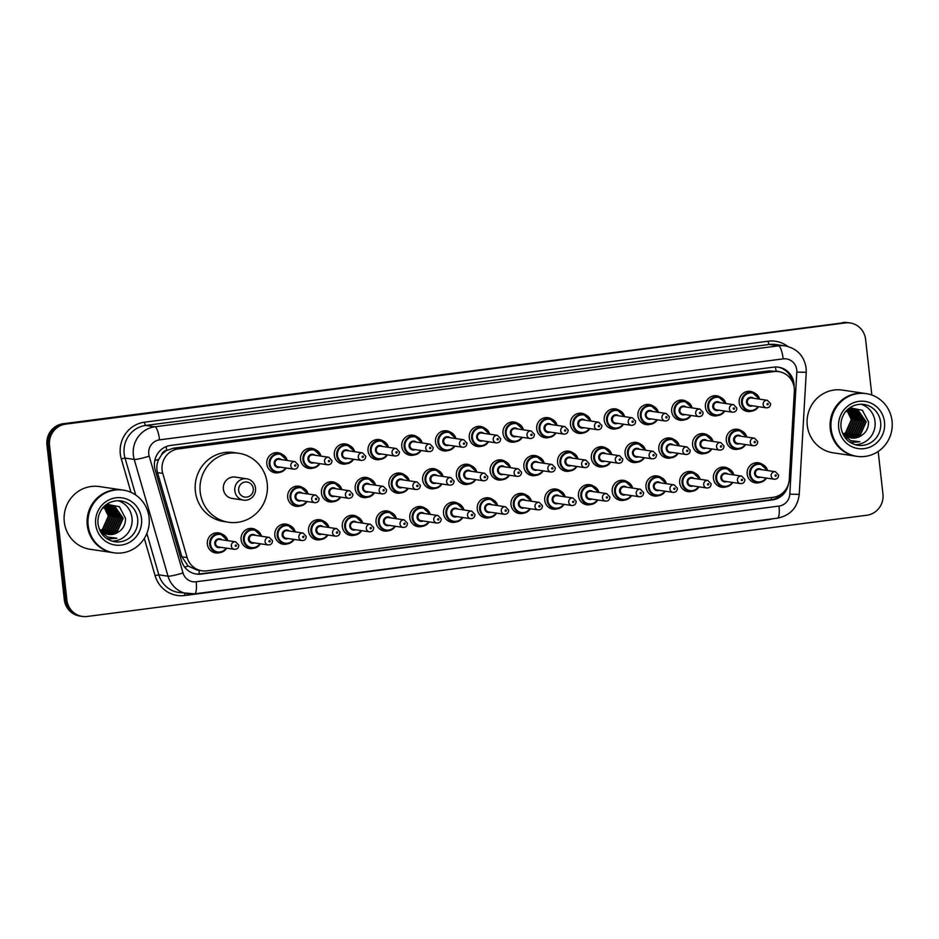 <?xml version="1.0" encoding="UTF-8"?>
<svg xmlns="http://www.w3.org/2000/svg" width="939" height="939" viewBox="0 0 939 939"><rect width="100%" height="100%" fill="white"/><g stroke="black" fill="none" stroke-linecap="round" stroke-linejoin="round"><path stroke-width="1.41" d="M725.929 486.907A10.141 9.801 -81.6 0 1 713.44 478.467A10.141 9.801 -81.6 0 1 728.617 468.714M692.196 491.285A10.141 9.801 -81.6 0 1 679.707 482.857A10.141 9.801 -81.6 0 1 694.883 473.092M658.45 495.675A10.141 9.801 -81.6 0 1 645.962 487.235A10.141 9.801 -81.6 0 1 661.138 477.47M624.717 500.053A10.141 9.801 -81.6 0 1 612.228 491.613A10.141 9.801 -81.6 0 1 627.405 481.86M590.971 504.431A10.141 9.801 -81.6 0 1 578.483 495.992A10.141 9.801 -81.6 0 1 593.659 486.238M557.238 508.809A10.141 9.801 -81.6 0 1 544.749 500.37A10.141 9.801 -81.6 0 1 559.926 490.616M523.493 513.187A10.141 9.801 -81.6 0 1 511.004 504.759A10.141 9.801 -81.6 0 1 526.18 494.994M489.759 517.577A10.141 9.801 -81.6 0 1 477.27 509.138A10.141 9.801 -81.6 0 1 492.447 499.372M456.014 521.955A10.141 9.801 -81.6 0 1 443.525 513.516A10.141 9.801 -81.6 0 1 458.713 503.762M422.28 526.333A10.141 9.801 -81.6 0 1 409.791 517.894A10.141 9.801 -81.6 0 1 424.968 508.14M388.535 530.711A10.141 9.801 -81.6 0 1 376.046 522.272A10.141 9.801 -81.6 0 1 391.234 512.518M354.801 535.089A10.141 9.801 -81.6 0 1 342.312 526.662A10.141 9.801 -81.6 0 1 357.489 516.896M321.056 539.479A10.141 9.801 -81.6 0 1 308.567 531.04A10.141 9.801 -81.6 0 1 323.755 521.274M287.322 543.857A10.141 9.801 -81.6 0 1 274.834 535.418A10.141 9.801 -81.6 0 1 290.01 525.664M253.589 548.235A10.141 9.801 -81.6 0 1 241.1 539.796A10.141 9.801 -81.6 0 1 256.277 530.042M219.843 552.613A10.141 9.801 -81.6 0 1 207.355 544.174A10.141 9.801 -81.6 0 1 222.531 534.42M759.674 482.529A10.141 9.801 -81.6 0 1 747.186 474.089A10.141 9.801 -81.6 0 1 762.362 464.336M705.06 453.396A10.141 9.801 -81.6 0 1 692.571 444.957A10.141 9.801 -81.6 0 1 707.748 435.203M671.315 457.774A10.141 9.801 -81.6 0 1 658.826 449.347A10.141 9.801 -81.6 0 1 674.002 439.581M637.581 462.164A10.141 9.801 -81.6 0 1 625.092 453.725A10.141 9.801 -81.6 0 1 640.269 443.959M603.836 466.542A10.141 9.801 -81.6 0 1 591.347 458.103A10.141 9.801 -81.6 0 1 606.524 448.349M570.102 470.92A10.141 9.801 -81.6 0 1 557.613 462.481A10.141 9.801 -81.6 0 1 572.79 452.727M536.357 475.298A10.141 9.801 -81.6 0 1 523.868 466.859A10.141 9.801 -81.6 0 1 539.056 457.105M502.623 479.676A10.141 9.801 -81.6 0 1 490.135 471.249A10.141 9.801 -81.6 0 1 505.311 461.483M468.878 484.066A10.141 9.801 -81.6 0 1 456.389 475.627A10.141 9.801 -81.6 0 1 471.578 465.861M435.144 488.444A10.141 9.801 -81.6 0 1 422.656 480.005A10.141 9.801 -81.6 0 1 437.832 470.251M401.399 492.822A10.141 9.801 -81.6 0 1 388.922 484.383A10.141 9.801 -81.6 0 1 404.099 474.629M367.665 497.201A10.141 9.801 -81.6 0 1 355.177 488.761A10.141 9.801 -81.6 0 1 370.353 479.007M333.932 501.59A10.141 9.801 -81.6 0 1 321.443 493.151A10.141 9.801 -81.6 0 1 336.62 483.385M300.187 505.968A10.141 9.801 -81.6 0 1 287.698 497.529A10.141 9.801 -81.6 0 1 302.874 487.764M738.793 449.018A10.141 9.801 -81.6 0 1 726.305 440.579A10.141 9.801 -81.6 0 1 741.481 430.825M549.221 437.41A10.141 9.801 -81.6 0 1 536.732 428.97A10.141 9.801 -81.6 0 1 551.921 419.217M515.488 441.788A10.141 9.801 -81.6 0 1 502.999 433.349A10.141 9.801 -81.6 0 1 518.175 423.595M684.179 419.886A10.141 9.801 -81.6 0 1 671.69 411.446A10.141 9.801 -81.6 0 1 686.879 401.692M481.754 446.178A10.141 9.801 -81.6 0 1 469.265 437.738A10.141 9.801 -81.6 0 1 484.442 427.973M717.924 415.508A10.141 9.801 -81.6 0 1 705.435 407.068A10.141 9.801 -81.6 0 1 720.612 397.314M582.966 433.032A10.141 9.801 -81.6 0 1 570.478 424.592A10.141 9.801 -81.6 0 1 585.654 414.838M650.445 424.264A10.141 9.801 -81.6 0 1 637.957 415.836A10.141 9.801 -81.6 0 1 653.133 406.071M616.7 428.654A10.141 9.801 -81.6 0 1 604.211 420.214A10.141 9.801 -81.6 0 1 619.4 410.449M448.009 450.556A10.141 9.801 -81.6 0 1 435.52 442.116A10.141 9.801 -81.6 0 1 450.697 432.351M414.275 454.934A10.141 9.801 -81.6 0 1 401.786 446.495A10.141 9.801 -81.6 0 1 416.963 436.741M380.53 459.312A10.141 9.801 -81.6 0 1 368.041 450.873A10.141 9.801 -81.6 0 1 383.218 441.119M346.796 463.69A10.141 9.801 -81.6 0 1 334.307 455.262A10.141 9.801 -81.6 0 1 349.484 445.497M313.051 468.08A10.141 9.801 -81.6 0 1 300.562 459.641A10.141 9.801 -81.6 0 1 315.739 449.875M279.317 472.458A10.141 9.801 -81.6 0 1 266.829 464.019A10.141 9.801 -81.6 0 1 282.005 454.265M751.658 411.129A10.141 9.801 -81.6 0 1 739.169 402.69A10.141 9.801 -81.6 0 1 754.346 392.936M794.335 391.387A19.015 18.381 98.4 0 0 794.241 388.077A19.015 18.381 98.4 0 0 778.76 371.633A19.015 18.381 98.4 0 0 773.865 371.598L178.269 448.924A19.015 18.381 98.4 0 0 162.752 473.385L187.131 557.59A19.015 18.381 98.4 0 0 201.967 570.795A19.015 18.381 98.4 0 0 206.873 570.83L773.032 497.33A19.015 18.381 98.4 0 0 789.276 479.406L794.335 391.387M161.508 454.922A19.015 18.381 -81.6 0 1 167.013 450.321L166.696 450.356A6.338 6.127 98.4 0 0 161.508 454.922L158.738 459.371C156.719 463.666 156.308 468.08 157.517 472.61L181.884 556.815L188.164 566.088L197.131 570.079L201.967 570.795M778.76 371.633L769.006 370.882L173.422 448.208L167.013 450.321M794.065 386.845A19.015 18.381 98.4 0 0 793.971 383.617A19.015 18.381 98.4 0 0 778.478 367.184A19.015 18.381 98.4 0 0 773.583 367.137L170.675 445.415A19.015 18.381 98.4 0 0 155.158 469.887L181.485 560.841A19.015 18.381 98.4 0 0 196.333 574.046A19.015 18.381 98.4 0 0 201.228 574.093L772.351 499.935A19.015 18.381 98.4 0 0 788.291 484.536M777.832 367.102A19.015 18.381 -81.6 0 1 792.422 381.786M878.176 451.459L882.942 494.02A19.015 18.381 -81.6 0 1 866.791 515.253L87.257 616.465A19.015 18.381 -81.6 0 1 82.362 616.418A19.015 18.381 -81.6 0 1 66.869 599.974L49.532 445.356A19.015 18.381 -81.6 0 1 65.683 424.135L845.217 322.922A19.015 18.381 -81.6 0 1 850.112 322.957A19.015 18.381 -81.6 0 1 865.605 339.402L871.838 395.026M82.362 616.418L79.78 616.043A19.015 18.381 -81.6 0 1 64.298 599.598L46.95 444.98A19.015 18.381 -81.6 0 1 63.101 423.747L843.926 322.734A19.015 18.381 -81.6 0 1 848.821 322.77A19.015 18.381 -81.6 0 0 843.926 322.734L64.392 423.947L845.217 322.922M46.95 444.98L48.241 445.168A19.015 18.381 -81.6 0 1 64.392 423.947A19.015 18.381 -81.6 0 0 48.241 445.168L65.577 599.786L48.241 445.168L49.532 445.356M81.071 616.23A19.015 18.381 -81.6 0 1 65.577 599.786A19.015 18.381 -81.6 0 0 81.071 616.23M783.912 491.79A19.015 18.381 -81.6 0 1 771.072 499.748L199.937 573.893A19.015 18.381 -81.6 0 1 195.688 573.94M842.635 322.535A19.015 18.381 -81.6 0 1 847.53 322.582L850.112 322.957M856.157 456.225A31.691 30.635 -81.6 0 1 856.075 456.213A31.691 30.635 -81.6 0 1 830.264 428.806A31.691 30.635 -81.6 0 1 865.347 393.5A31.691 30.635 -81.6 0 1 865.429 393.511M856.075 456.213L833.104 452.809A31.691 30.635 -81.6 0 1 807.282 425.414A31.691 30.635 -81.6 0 1 842.365 390.096L865.347 393.5M856.967 456.342L856.239 456.237A31.691 30.635 -81.6 0 1 830.428 428.83A31.691 30.635 -81.6 0 1 865.512 393.523L866.239 393.629A31.691 30.635 -81.6 0 1 892.05 421.036A31.691 30.635 -81.6 0 1 856.967 456.342A31.691 30.635 -81.6 0 1 831.144 428.935A31.691 30.635 -81.6 0 1 866.239 393.629M860.969 404.216A20.67 19.977 -81.6 0 1 875.007 421.458A20.67 19.977 -81.6 0 1 854.983 444.687M850.335 437.762L859.819 434.91L865.664 421.764L857.741 410.402L854.666 409.474M850.593 437.82L860.335 434.992L866.181 421.834L858.258 410.484L854.924 409.51L845.57 411.763M849.349 437.48L857.776 434.604L863.61 421.458L855.687 410.097L853.633 409.392M849.595 437.562L858.281 434.687L864.126 421.541L856.204 410.179L853.891 409.404M848.363 437.128L855.722 434.311L861.568 421.153L853.645 409.791L852.589 409.381M848.61 437.234L856.239 434.381L862.084 421.235L854.161 409.874L852.858 409.381M847.401 436.694L853.68 434.006L859.525 420.86L851.532 409.463M847.635 436.811L854.185 434.076L860.03 420.93L851.802 409.439M846.438 436.166L851.626 433.701L857.471 420.555L850.464 409.639M846.685 436.306L852.143 433.771L857.988 420.625L850.734 409.592M845.499 435.543L849.584 433.395L855.429 420.249L849.384 409.92M845.734 435.708L850.088 433.478L855.934 420.32L849.654 409.838M844.584 434.816L847.53 433.09L853.375 419.944L848.281 410.296M844.807 435.003L848.046 433.172L853.891 420.026L848.551 410.19M843.68 433.959L845.487 432.797L851.333 419.639L847.154 410.812M843.903 434.182L845.992 432.867L851.837 419.721L847.436 410.672M854.924 409.51L846.274 410.93M853.387 409.322L852.624 409.169M852.366 409.134L847.952 409.251M853.645 409.345L847.659 409.521M852.6 409.298L851.849 409.099M851.591 409.04L848.504 408.782M849.29 441.846L851.908 442.445L859.913 441.764L850.605 440.567L843.234 434.78M851.344 437.95L859.279 436.764A14.331 13.85 -81.6 0 1 842.001 431.858M859.279 436.764C865.465 433.795 868.552 428.841 868.54 421.916L862.389 410.273L849.772 407.808M851.826 442.433L859.913 441.764M238.659 490.534A7.606 7.348 -81.6 0 1 245.126 482.036A7.606 7.348 -81.6 0 1 253.272 488.632A7.606 7.348 -81.6 0 1 246.816 497.118A7.606 7.348 -81.6 0 1 238.659 490.534M234.809 490.804A10.775 10.411 -81.6 0 1 246.734 478.796A10.775 10.411 -81.6 0 1 255.514 488.116A10.775 10.411 -81.6 0 1 243.588 500.123A10.775 10.411 -81.6 0 1 234.809 490.804M246.734 478.796L235.29 477.106A10.775 10.411 98.4 0 0 223.365 489.113A10.775 10.411 98.4 0 0 232.133 498.433L243.588 500.123M200.218 492.118A34.86 33.698 -81.6 0 1 238.811 453.279A34.86 33.698 -81.6 0 1 267.204 483.421A34.86 33.698 -81.6 0 1 228.611 522.26A34.86 33.698 -81.6 0 1 200.218 492.118M228.611 522.26L223.775 521.544A34.86 33.698 -81.6 0 1 195.382 491.402A34.86 33.698 -81.6 0 1 233.975 452.563L238.811 453.279M113.161 552.684A31.691 30.635 -81.6 0 1 113.091 552.672A31.691 30.635 -81.6 0 1 87.268 525.277A31.691 30.635 -81.6 0 1 122.352 489.97A31.691 30.635 -81.6 0 1 122.434 489.982M113.091 552.672L90.109 549.28A31.691 30.635 -81.6 0 1 64.286 521.873A31.691 30.635 -81.6 0 1 99.381 486.566L122.352 489.97M113.971 552.813L113.243 552.695A31.691 30.635 -81.6 0 1 87.433 525.3A31.691 30.635 -81.6 0 1 122.516 489.994L123.244 490.099A31.691 30.635 -81.6 0 1 149.055 517.495A31.691 30.635 -81.6 0 1 113.971 552.813A31.691 30.635 -81.6 0 1 88.16 525.406A31.691 30.635 -81.6 0 1 123.244 490.099M117.974 500.675A20.67 19.977 -81.6 0 1 132.012 517.917A20.67 19.977 -81.6 0 1 111.999 541.157M107.351 534.221L116.823 531.38L122.669 518.234L114.746 506.872L111.682 505.945M107.598 534.279L117.34 531.451L123.185 518.305L115.262 506.943L111.929 505.98L102.574 508.222M106.353 533.951L114.781 531.075L120.626 517.929L112.703 506.567L109.886 505.675L104.663 505.992M106.6 534.033L115.286 531.145L121.131 517.999L113.208 506.637L110.908 505.875M105.379 533.598L112.727 530.77L118.572 517.624L109.605 505.851M105.614 533.692L113.243 530.852L119.089 517.706L111.166 506.344L109.863 505.839M104.405 533.164L110.685 530.465L116.53 517.319L108.548 505.933M104.652 533.282L111.189 530.547L117.035 517.401L108.807 505.91M103.454 532.636L108.631 530.171L114.476 517.013L107.469 506.109M103.689 532.777L109.147 530.242L114.992 517.096L107.739 506.051M102.515 532.014L106.588 529.866L112.434 516.72L106.389 506.379M102.75 532.178L107.105 529.936L112.938 516.79L106.659 506.309M101.588 531.274L104.534 529.561L110.379 516.415L105.285 506.767M101.811 531.474L105.051 529.643L110.896 516.485L105.555 506.661M100.684 530.418L102.492 529.256L108.337 516.11L104.159 507.271M100.907 530.652L103.008 529.338L108.854 516.192L104.44 507.13M111.929 505.98L103.278 507.4M110.391 505.792L109.628 505.64M109.37 505.605L104.957 505.722M109.617 505.769L108.854 505.569M108.607 505.511L105.508 505.241M106.295 538.317L108.924 538.916L116.929 538.235L107.609 537.038L100.25 531.239M108.349 534.42L116.295 533.235A14.331 13.85 -81.6 0 1 99.018 528.317M116.295 533.235C122.469 530.265 125.556 525.312 125.544 518.387L119.394 506.731L106.776 504.278M108.83 538.904L116.929 538.235M154.794 460.497A19.015 2.089 -16.1 0 0 158.738 459.371M776.048 371.234A19.015 4.718 -97.4 0 0 775.45 366.996M779.241 371.715A6.338 6.127 98.4 0 0 776.072 371.245M771.447 499.689A19.015 4.718 -97.4 0 0 771.318 497.553M199.256 573.975A19.015 4.718 -97.4 0 0 198.986 570.349M790.133 378.171L791.342 378.217M184.619 567.086A19.015 2.089 -16.1 0 0 188.164 566.088M166.696 450.356A19.015 4.718 -97.4 0 0 166.18 446.612M769.006 370.882L773.865 371.598M181.884 556.815L187.131 557.59M157.517 472.61L162.752 473.385M173.422 448.208L178.269 448.924M796.753 369.872A12.677 12.254 98.4 0 0 783.161 358.886L159.536 439.851A12.677 12.254 98.4 0 0 149.195 456.154L182.999 572.931A12.677 12.254 98.4 0 0 196.157 581.757L778.983 506.086A12.677 12.254 98.4 0 0 789.805 494.149L796.812 372.079A12.677 12.254 98.4 0 0 796.753 369.872M194.338 593.859A25.353 24.508 -81.6 0 1 187.812 593.8A25.353 24.508 -81.6 0 1 168.022 576.194L134.23 459.429A25.353 24.508 -81.6 0 1 133.361 455.11A25.353 24.508 -81.6 0 1 154.9 426.799L778.537 345.834A25.353 24.508 -81.6 0 1 785.063 345.892L775.872 344.531A25.353 24.508 98.4 0 0 769.334 344.472L145.709 425.437A25.353 24.508 98.4 0 0 124.171 453.748A25.353 24.508 98.4 0 0 125.028 458.068L135.721 495.006M130.979 492.341L121.284 458.878A28.522 27.571 -81.6 0 1 144.559 422.186L768.184 341.209A3.169 0.786 -97.4 0 0 769.334 344.472L778.537 345.834A12.677 3.146 82.6 0 1 783.161 358.886M121.284 458.878L125.028 458.068L134.23 459.429A12.677 1.397 -16.1 0 0 149.195 456.154M768.184 341.209A28.522 27.571 -81.6 0 1 787.833 346.468M771.928 518.891A28.522 27.571 -81.6 0 1 767.515 519.854L184.701 595.514A28.522 27.571 -81.6 0 1 155.088 575.654L144.313 538.434M65.683 424.135L63.101 423.747M66.869 599.974L64.298 599.598M159.536 439.851A12.677 3.146 82.6 0 0 154.9 426.799L145.709 425.437A3.169 0.786 -97.4 0 1 144.559 422.186M182.999 572.931A12.677 1.397 -16.1 0 1 168.022 576.194L158.832 574.832A25.353 24.508 98.4 0 0 178.621 592.439L194.561 593.859L777.386 518.187C790.298 515.534 797.575 507.6 799.242 494.395L806.249 372.325L796.812 372.079M146.86 533.458L158.832 574.832L155.088 575.654M184.69 593.331A3.169 0.786 -97.4 0 0 184.701 595.514M196.157 581.757A12.677 3.146 82.6 0 1 194.561 593.859M778.983 506.086A12.677 3.146 82.6 0 1 777.386 518.187M789.805 494.149L799.242 494.395M771.072 499.748L772.351 499.935M199.937 573.893L201.228 574.093M863.821 404.416A20.67 19.977 -81.6 0 1 880.653 422.292A20.67 19.977 -81.6 0 1 857.776 445.309C848.363 443.361 842.788 437.421 841.039 427.491C840.546 422.679 841.52 418.195 843.973 414.052C846.121 409.803 853.082 403.289 863.821 404.416M838.691 427.961A23.839 23.041 -81.6 0 1 858.95 401.352A23.839 23.041 -81.6 0 1 884.503 422.01A23.839 23.041 -81.6 0 1 864.256 448.619A23.839 23.041 -81.6 0 1 838.691 427.961M120.826 500.886A20.67 19.977 -81.6 0 1 137.657 518.751A20.67 19.977 -81.6 0 1 114.781 541.78C105.368 539.831 99.792 533.892 98.043 523.95C97.55 519.138 98.536 514.666 100.978 510.511C103.137 506.274 110.086 499.759 120.826 500.886M95.708 524.42A23.839 23.041 -81.6 0 1 115.955 497.811A23.839 23.041 -81.6 0 1 141.507 518.481A23.839 23.041 -81.6 0 1 121.26 545.09A23.839 23.041 -81.6 0 1 95.708 524.42M744.158 410.331L749.299 411.094L755.684 409.627L758.489 406.681A9.507 9.19 -81.6 0 1 741.552 402.878A9.507 9.19 -81.6 0 1 759.581 399.157L752.08 392.279L746.939 391.516M759.076 399.087A8.874 8.58 98.4 0 0 742.326 402.819A8.874 8.58 98.4 0 0 757.961 406.61M752.479 405.801A4.437 4.284 -81.6 0 1 748.806 397.831A4.437 4.284 -81.6 0 1 753.594 398.277M751.564 397.972A3.803 3.674 98.4 0 0 747.362 402.209A3.803 3.674 98.4 0 0 750.461 405.495L766.259 407.831A3.803 3.674 -81.6 0 1 763.161 404.545A3.803 3.674 -81.6 0 1 767.374 400.307L751.564 397.972M767.01 404.275A0.634 0.61 98.4 0 0 767.691 404.815A0.634 0.61 98.4 0 0 768.231 404.11A0.634 0.61 98.4 0 0 767.55 403.559A0.634 0.61 98.4 0 0 767.01 404.275M710.412 414.709L715.565 415.472L721.938 414.005L724.744 411.071A9.507 9.19 -81.6 0 1 707.818 407.256A9.507 9.19 -81.6 0 1 725.835 403.535L718.347 396.657L713.194 395.906M725.331 403.465A8.874 8.58 98.4 0 0 708.581 407.197A8.874 8.58 98.4 0 0 724.227 410.989M718.746 410.179A4.437 4.284 -81.6 0 1 715.072 402.209A4.437 4.284 -81.6 0 1 719.849 402.655M717.83 402.35A3.803 3.674 98.4 0 0 713.617 406.587A3.803 3.674 98.4 0 0 716.715 409.874L732.526 412.209A3.803 3.674 -81.6 0 1 729.427 408.923A3.803 3.674 -81.6 0 1 733.629 404.686L717.83 402.35M733.277 408.653A0.634 0.61 98.4 0 0 733.958 409.204A0.634 0.61 98.4 0 0 734.498 408.488A0.634 0.61 98.4 0 0 733.817 407.937A0.634 0.61 98.4 0 0 733.277 408.653M676.679 419.099L681.82 419.85L688.205 418.383L691.01 415.449A9.507 9.19 -81.6 0 1 674.073 411.634A9.507 9.19 -81.6 0 1 692.102 407.913L684.601 401.047L679.46 400.284M691.597 407.843A8.874 8.58 98.4 0 0 674.848 411.575A8.874 8.58 98.4 0 0 690.482 415.367M685.001 414.557A4.437 4.284 -81.6 0 1 681.327 406.599A4.437 4.284 -81.6 0 1 686.116 407.033M684.097 406.728A3.803 3.674 98.4 0 0 679.883 410.965A3.803 3.674 98.4 0 0 682.982 414.263L698.78 416.599A3.803 3.674 -81.6 0 1 695.682 413.301A3.803 3.674 -81.6 0 1 699.895 409.064L684.097 406.728M699.532 413.031A0.634 0.61 98.4 0 0 700.212 413.583A0.634 0.61 98.4 0 0 700.752 412.867A0.634 0.61 98.4 0 0 700.071 412.327A0.634 0.61 98.4 0 0 699.532 413.031M642.933 423.477L648.086 424.24L654.471 422.773L657.265 419.827A9.507 9.19 -81.6 0 1 640.339 416.012A9.507 9.19 -81.6 0 1 658.356 412.303L650.868 405.425L645.715 404.662M657.852 412.221A8.874 8.58 98.4 0 0 641.114 415.965A8.874 8.58 98.4 0 0 656.748 419.745M651.267 418.935A4.437 4.284 -81.6 0 1 647.593 410.977A4.437 4.284 -81.6 0 1 652.37 411.411M650.351 411.118A3.803 3.674 98.4 0 0 646.138 415.355A3.803 3.674 98.4 0 0 649.236 418.641L665.047 420.977A3.803 3.674 -81.6 0 1 661.948 417.691A3.803 3.674 -81.6 0 1 666.15 413.453L650.351 411.118M665.798 417.409A0.634 0.61 98.4 0 0 666.479 417.961A0.634 0.61 98.4 0 0 667.019 417.256A0.634 0.61 98.4 0 0 666.338 416.705A0.634 0.61 98.4 0 0 665.798 417.409M623.508 424.205A9.507 9.19 -81.6 0 1 606.594 420.39A9.507 9.19 -81.6 0 1 624.623 416.681M624.118 416.599A8.874 8.58 98.4 0 0 607.369 420.343A8.874 8.58 98.4 0 0 623.003 424.135M617.522 423.325A4.437 4.284 -81.6 0 1 613.848 415.355A4.437 4.284 -81.6 0 1 618.637 415.789M616.618 415.496A3.803 3.674 98.4 0 0 612.404 419.733A3.803 3.674 98.4 0 0 615.503 423.019L631.301 425.355A3.803 3.674 -81.6 0 1 628.203 422.069A3.803 3.674 -81.6 0 1 632.416 417.832L616.618 415.496M632.053 421.787A0.634 0.61 98.4 0 0 632.733 422.339A0.634 0.61 98.4 0 0 633.273 421.634A0.634 0.61 98.4 0 0 632.593 421.083A0.634 0.61 98.4 0 0 632.053 421.787M589.774 428.583A9.507 9.19 -81.6 0 1 572.86 424.78A9.507 9.19 -81.6 0 1 590.877 421.059M590.373 420.989A8.874 8.58 98.4 0 0 573.635 424.721A8.874 8.58 98.4 0 0 589.269 428.513M583.788 427.703A4.437 4.284 -81.6 0 1 580.114 419.733A4.437 4.284 -81.6 0 1 584.903 420.179M582.873 419.874A3.803 3.674 98.4 0 0 578.659 424.111A3.803 3.674 98.4 0 0 581.757 427.398L597.568 429.733A3.803 3.674 -81.6 0 1 594.469 426.447A3.803 3.674 -81.6 0 1 598.671 422.21L582.873 419.874M598.319 426.177A0.634 0.61 98.4 0 0 599 426.717A0.634 0.61 98.4 0 0 599.54 426.013A0.634 0.61 98.4 0 0 598.859 425.461A0.634 0.61 98.4 0 0 598.319 426.177M556.029 432.961A9.507 9.19 -81.6 0 1 539.115 429.158A9.507 9.19 -81.6 0 1 557.144 425.437M556.639 425.367A8.874 8.58 98.4 0 0 539.89 429.1A8.874 8.58 98.4 0 0 555.524 432.891M550.043 432.081A4.437 4.284 -81.6 0 1 546.369 424.111A4.437 4.284 -81.6 0 1 551.158 424.557M549.139 424.252A3.803 3.674 98.4 0 0 544.925 428.489A3.803 3.674 98.4 0 0 548.024 431.776L563.823 434.111A3.803 3.674 -81.6 0 1 560.724 430.825A3.803 3.674 -81.6 0 1 564.938 426.588L549.139 424.252M564.574 430.555A0.634 0.61 98.4 0 0 565.255 431.107A0.634 0.61 98.4 0 0 565.794 430.391A0.634 0.61 98.4 0 0 565.114 429.839A0.634 0.61 98.4 0 0 564.574 430.555M507.976 441.001L513.128 441.753L519.513 440.285L522.307 437.351A9.507 9.19 -81.6 0 1 505.382 433.536A9.507 9.19 -81.6 0 1 523.41 429.816L515.91 422.949L510.757 422.186M522.906 429.745A8.874 8.58 98.4 0 0 506.156 433.478A8.874 8.58 98.4 0 0 521.791 437.269M516.309 436.459A4.437 4.284 -81.6 0 1 512.635 428.501A4.437 4.284 -81.6 0 1 517.424 428.935M515.394 428.642A3.803 3.674 98.4 0 0 511.18 432.867A3.803 3.674 98.4 0 0 514.279 436.166L530.089 438.501A3.803 3.674 -81.6 0 1 526.99 435.215A3.803 3.674 -81.6 0 1 531.204 430.978L515.394 428.642M530.84 434.933A0.634 0.61 98.4 0 0 531.521 435.485A0.634 0.61 98.4 0 0 532.061 434.78A0.634 0.61 98.4 0 0 531.38 434.229A0.634 0.61 98.4 0 0 530.84 434.933M474.242 445.379L479.383 446.142L485.768 444.675L488.573 441.729A9.507 9.19 -81.6 0 1 471.648 437.914A9.507 9.19 -81.6 0 1 489.665 434.205L482.165 427.327L477.024 426.564M489.16 434.123A8.874 8.58 98.4 0 0 472.411 437.867A8.874 8.58 98.4 0 0 488.045 441.647M482.564 440.837A4.437 4.284 -81.6 0 1 478.89 432.879A4.437 4.284 -81.6 0 1 483.679 433.313M481.66 433.02A3.803 3.674 98.4 0 0 477.446 437.257A3.803 3.674 98.4 0 0 480.545 440.544L496.344 442.879A3.803 3.674 -81.6 0 1 493.245 439.593A3.803 3.674 -81.6 0 1 497.459 435.356L481.66 433.02M497.095 439.311A0.634 0.61 98.4 0 0 497.776 439.863A0.634 0.61 98.4 0 0 498.316 439.159A0.634 0.61 98.4 0 0 497.635 438.607A0.634 0.61 98.4 0 0 497.095 439.311M440.497 449.758L445.649 450.52L452.035 449.053L454.828 446.107A9.507 9.19 -81.6 0 1 437.903 442.292A9.507 9.19 -81.6 0 1 455.931 438.583L448.431 431.705L443.278 430.942M455.427 438.501A8.874 8.58 98.4 0 0 438.677 442.246A8.874 8.58 98.4 0 0 454.312 446.037M448.83 445.227A4.437 4.284 -81.6 0 1 445.156 437.257A4.437 4.284 -81.6 0 1 449.945 437.691M447.915 437.398A3.803 3.674 98.4 0 0 443.713 441.635A3.803 3.674 98.4 0 0 446.8 444.922L462.61 447.257A3.803 3.674 -81.6 0 1 459.511 443.971A3.803 3.674 -81.6 0 1 463.725 439.734L447.915 437.398M463.361 443.689A0.634 0.61 98.4 0 0 464.042 444.241A0.634 0.61 98.4 0 0 464.582 443.537A0.634 0.61 98.4 0 0 463.901 442.985A0.634 0.61 98.4 0 0 463.361 443.689M406.763 454.136L411.904 454.899L418.289 453.431L421.095 450.485A9.507 9.19 -81.6 0 1 404.169 446.682A9.507 9.19 -81.6 0 1 422.186 442.962L414.686 436.083L409.545 435.32M421.681 442.891A8.874 8.58 98.4 0 0 404.932 446.624A8.874 8.58 98.4 0 0 420.566 450.415M415.085 449.605A4.437 4.284 -81.6 0 1 411.411 441.635A4.437 4.284 -81.6 0 1 416.2 442.081M414.181 441.776A3.803 3.674 98.4 0 0 409.967 446.013A3.803 3.674 98.4 0 0 413.066 449.3L428.865 451.636A3.803 3.674 -81.6 0 1 425.766 448.349A3.803 3.674 -81.6 0 1 429.98 444.112L414.181 441.776M429.628 448.079A0.634 0.61 98.4 0 0 430.297 448.619A0.634 0.61 98.4 0 0 430.837 447.915A0.634 0.61 98.4 0 0 430.156 447.363A0.634 0.61 98.4 0 0 429.628 448.079M373.018 458.514L378.171 459.277L384.556 457.809L387.349 454.875A9.507 9.19 -81.6 0 1 370.424 451.06A9.507 9.19 -81.6 0 1 388.453 447.34L380.952 440.461L375.8 439.71M387.948 447.269A8.874 8.58 98.4 0 0 371.198 451.002A8.874 8.58 98.4 0 0 386.833 454.793M381.351 453.983A4.437 4.284 -81.6 0 1 377.678 446.025A4.437 4.284 -81.6 0 1 382.466 446.459M380.436 446.154A3.803 3.674 98.4 0 0 376.234 450.391A3.803 3.674 98.4 0 0 379.321 453.678L395.131 456.014A3.803 3.674 -81.6 0 1 392.033 452.727A3.803 3.674 -81.6 0 1 396.246 448.49L380.436 446.154M395.882 452.457A0.634 0.61 98.4 0 0 396.563 453.009A0.634 0.61 98.4 0 0 397.103 452.293A0.634 0.61 98.4 0 0 396.422 451.753A0.634 0.61 98.4 0 0 395.882 452.457M339.284 462.904L344.425 463.655L350.81 462.199L353.616 459.253A9.507 9.19 -81.6 0 1 336.69 455.438A9.507 9.19 -81.6 0 1 354.707 451.718L347.207 444.851L342.066 444.088M354.203 451.647A8.874 8.58 98.4 0 0 337.453 455.38A8.874 8.58 98.4 0 0 353.087 459.171M347.606 458.361A4.437 4.284 -81.6 0 1 343.932 450.403A4.437 4.284 -81.6 0 1 348.721 450.837M346.702 450.544A3.803 3.674 98.4 0 0 342.489 454.781A3.803 3.674 98.4 0 0 345.587 458.068L361.386 460.403A3.803 3.674 -81.6 0 1 358.287 457.117A3.803 3.674 -81.6 0 1 362.501 452.88L346.702 450.544M362.149 456.835A0.634 0.61 98.4 0 0 362.818 457.387A0.634 0.61 98.4 0 0 363.358 456.683A0.634 0.61 98.4 0 0 362.677 456.131A0.634 0.61 98.4 0 0 362.149 456.835M319.859 463.631A9.507 9.19 -81.6 0 1 302.945 459.817A9.507 9.19 -81.6 0 1 320.974 456.108L313.473 449.229L308.321 448.466M320.469 456.025A8.874 8.58 98.4 0 0 303.72 459.77A8.874 8.58 98.4 0 0 319.354 463.549M313.872 462.739A4.437 4.284 -81.6 0 1 310.199 454.781A4.437 4.284 -81.6 0 1 314.988 455.215M312.957 454.922A3.803 3.674 98.4 0 0 308.755 459.159A3.803 3.674 98.4 0 0 311.854 462.446L327.652 464.782A3.803 3.674 -81.6 0 1 324.554 461.495A3.803 3.674 -81.6 0 1 328.767 457.258L312.957 454.922M328.404 461.213A0.634 0.61 98.4 0 0 329.084 461.765A0.634 0.61 98.4 0 0 329.624 461.061A0.634 0.61 98.4 0 0 328.943 460.509A0.634 0.61 98.4 0 0 328.404 461.213M286.113 468.009A9.507 9.19 -81.6 0 1 269.211 464.206A9.507 9.19 -81.6 0 1 287.228 460.486M286.724 460.403A8.874 8.58 98.4 0 0 269.974 464.148A8.874 8.58 98.4 0 0 285.609 467.939M280.127 467.129A4.437 4.284 -81.6 0 1 276.465 459.159A4.437 4.284 -81.6 0 1 281.242 459.594M279.223 459.3A3.803 3.674 98.4 0 0 275.01 463.537A3.803 3.674 98.4 0 0 278.108 466.824L293.907 469.16A3.803 3.674 -81.6 0 1 290.808 465.873A3.803 3.674 -81.6 0 1 295.022 461.636L279.223 459.3M294.67 465.591A0.634 0.61 98.4 0 0 295.339 466.143A0.634 0.61 98.4 0 0 295.879 465.439A0.634 0.61 98.4 0 0 295.198 464.887A0.634 0.61 98.4 0 0 294.67 465.591M731.281 448.22L736.434 448.983L742.819 447.516L745.625 444.57A9.507 9.19 -81.6 0 1 728.687 440.767A9.507 9.19 -81.6 0 1 746.716 437.046L739.216 430.168L734.063 429.405M746.212 436.975A8.874 8.58 98.4 0 0 729.462 440.708A8.874 8.58 98.4 0 0 745.096 444.499M739.615 443.689A4.437 4.284 -81.6 0 1 735.941 435.719A4.437 4.284 -81.6 0 1 740.73 436.166M754.51 438.196L738.7 435.86A3.803 3.674 98.4 0 0 734.498 440.098A3.803 3.674 98.4 0 0 737.596 443.384L753.395 445.72A3.803 3.674 -81.6 0 1 750.296 442.433A3.803 3.674 -81.6 0 1 754.51 438.196L757.714 441.53C757.656 444.311 756.212 445.708 753.395 445.72M755.367 441.999A0.634 0.61 98.4 0 0 754.686 441.447A0.634 0.61 98.4 0 0 754.146 442.163A0.634 0.61 98.4 0 0 754.827 442.715A0.634 0.61 98.4 0 0 755.367 441.999M697.548 452.61L702.701 453.361L709.074 451.894L711.879 448.959A9.507 9.19 -81.6 0 1 694.954 445.145A9.507 9.19 -81.6 0 1 712.971 441.424L705.482 434.557L700.33 433.795M712.466 441.353A8.874 8.58 98.4 0 0 695.717 445.086A8.874 8.58 98.4 0 0 711.363 448.877M705.882 448.067A4.437 4.284 -81.6 0 1 702.208 440.109A4.437 4.284 -81.6 0 1 706.985 440.544M720.765 442.574L704.966 440.238A3.803 3.674 98.4 0 0 700.752 444.476A3.803 3.674 98.4 0 0 703.851 447.774L719.661 450.11A3.803 3.674 -81.6 0 1 716.563 446.811A3.803 3.674 -81.6 0 1 720.765 442.574L723.969 445.908C723.922 448.689 722.478 450.086 719.661 450.11M721.621 446.377A0.634 0.61 98.4 0 0 720.952 445.837A0.634 0.61 98.4 0 0 720.413 446.541A0.634 0.61 98.4 0 0 721.093 447.093A0.634 0.61 98.4 0 0 721.621 446.377M663.814 456.988L668.955 457.751L675.341 456.284L678.146 453.337A9.507 9.19 -81.6 0 1 661.209 449.523A9.507 9.19 -81.6 0 1 679.237 445.802L671.737 438.936L666.584 438.173M678.733 445.732A8.874 8.58 98.4 0 0 661.983 449.464A8.874 8.58 98.4 0 0 677.618 453.255M672.136 452.445A4.437 4.284 -81.6 0 1 668.462 444.487A4.437 4.284 -81.6 0 1 673.251 444.922M687.031 446.964L671.221 444.628A3.803 3.674 98.4 0 0 667.019 448.865A3.803 3.674 98.4 0 0 670.117 452.152L685.916 454.488A3.803 3.674 -81.6 0 1 682.817 451.201A3.803 3.674 -81.6 0 1 687.031 446.964L690.235 450.286C690.177 453.068 688.733 454.464 685.916 454.488M687.888 450.767A0.634 0.61 98.4 0 0 687.207 450.215A0.634 0.61 98.4 0 0 686.667 450.92A0.634 0.61 98.4 0 0 687.348 451.471A0.634 0.61 98.4 0 0 687.888 450.767M630.069 461.366L635.222 462.129L641.595 460.662L644.4 457.716A9.507 9.19 -81.6 0 1 627.475 453.901A9.507 9.19 -81.6 0 1 645.492 450.192L638.004 443.314L632.851 442.551M644.987 450.11A8.874 8.58 98.4 0 0 628.238 453.854A8.874 8.58 98.4 0 0 643.884 457.633M638.403 456.824A4.437 4.284 -81.6 0 1 634.729 448.865A4.437 4.284 -81.6 0 1 639.506 449.3M653.286 451.342L637.487 449.006A3.803 3.674 98.4 0 0 633.273 453.244A3.803 3.674 98.4 0 0 636.372 456.53L652.182 458.866A3.803 3.674 -81.6 0 1 649.084 455.579A3.803 3.674 -81.6 0 1 653.286 451.342L656.49 454.676C656.443 457.446 654.999 458.842 652.182 458.866M654.154 455.145A0.634 0.61 98.4 0 0 653.474 454.593A0.634 0.61 98.4 0 0 652.934 455.298A0.634 0.61 98.4 0 0 653.614 455.849A0.634 0.61 98.4 0 0 654.154 455.145M596.335 465.744L601.476 466.507L607.862 465.04L610.667 462.094A9.507 9.19 -81.6 0 1 593.73 458.291A9.507 9.19 -81.6 0 1 611.759 454.57L604.258 447.692L599.117 446.929M611.254 454.499A8.874 8.58 98.4 0 0 594.504 458.232A8.874 8.58 98.4 0 0 610.139 462.023M604.657 461.213A4.437 4.284 -81.6 0 1 600.983 453.244A4.437 4.284 -81.6 0 1 605.772 453.69M619.552 455.72L603.754 453.384A3.803 3.674 98.4 0 0 599.54 457.622A3.803 3.674 98.4 0 0 602.638 460.908L618.437 463.244A3.803 3.674 -81.6 0 1 615.338 459.957A3.803 3.674 -81.6 0 1 619.552 455.72L622.757 459.054C622.698 461.824 621.266 463.232 618.437 463.244M620.409 459.523A0.634 0.61 98.4 0 0 619.728 458.971A0.634 0.61 98.4 0 0 619.188 459.687A0.634 0.61 98.4 0 0 619.869 460.227A0.634 0.61 98.4 0 0 620.409 459.523M576.91 466.472A9.507 9.19 -81.6 0 1 559.996 462.669A9.507 9.19 -81.6 0 1 578.013 458.948L570.525 452.07L565.372 451.319M577.508 458.878A8.874 8.58 98.4 0 0 560.771 462.61A8.874 8.58 98.4 0 0 576.405 466.401M570.924 465.591A4.437 4.284 -81.6 0 1 567.25 457.622A4.437 4.284 -81.6 0 1 572.027 458.068M585.807 460.098L570.008 457.763A3.803 3.674 98.4 0 0 565.794 462A3.803 3.674 98.4 0 0 568.893 465.286L584.704 467.622A3.803 3.674 -81.6 0 1 581.605 464.336A3.803 3.674 -81.6 0 1 585.807 460.098L589.011 463.432C588.964 466.214 587.521 467.61 584.704 467.622M586.675 463.901A0.634 0.61 98.4 0 0 585.995 463.35A0.634 0.61 98.4 0 0 585.455 464.066A0.634 0.61 98.4 0 0 586.136 464.617A0.634 0.61 98.4 0 0 586.675 463.901M543.165 470.85A9.507 9.19 -81.6 0 1 526.251 467.047A9.507 9.19 -81.6 0 1 544.28 463.326M543.775 463.256A8.874 8.58 98.4 0 0 527.025 466.988A8.874 8.58 98.4 0 0 542.66 470.779M537.178 469.969A4.437 4.284 -81.6 0 1 533.505 462.011A4.437 4.284 -81.6 0 1 538.293 462.446M552.073 464.476L536.275 462.141A3.803 3.674 98.4 0 0 532.061 466.378A3.803 3.674 98.4 0 0 535.16 469.676L550.958 472.012A3.803 3.674 -81.6 0 1 547.86 468.714A3.803 3.674 -81.6 0 1 552.073 464.476L555.278 467.81C555.219 470.592 553.787 471.988 550.958 472.012M552.93 468.279A0.634 0.61 98.4 0 0 552.249 467.739A0.634 0.61 98.4 0 0 551.709 468.444A0.634 0.61 98.4 0 0 552.39 468.995A0.634 0.61 98.4 0 0 552.93 468.279M509.431 475.24A9.507 9.19 -81.6 0 1 492.517 471.425A9.507 9.19 -81.6 0 1 510.534 467.716M510.03 467.634A8.874 8.58 98.4 0 0 493.292 471.378A8.874 8.58 98.4 0 0 508.926 475.157M503.445 474.348A4.437 4.284 -81.6 0 1 499.771 466.39A4.437 4.284 -81.6 0 1 504.56 466.824M518.328 468.866L502.529 466.53A3.803 3.674 98.4 0 0 498.316 470.768A3.803 3.674 98.4 0 0 501.414 474.054L517.225 476.39A3.803 3.674 -81.6 0 1 514.126 473.103A3.803 3.674 -81.6 0 1 518.328 468.866L521.532 472.188C521.485 474.97 520.042 476.366 517.225 476.39M519.197 472.669A0.634 0.61 98.4 0 0 518.516 472.117A0.634 0.61 98.4 0 0 517.976 472.822A0.634 0.61 98.4 0 0 518.657 473.373A0.634 0.61 98.4 0 0 519.197 472.669M475.686 479.618A9.507 9.19 -81.6 0 1 458.772 475.803A9.507 9.19 -81.6 0 1 476.801 472.094M476.296 472.012A8.874 8.58 98.4 0 0 459.547 475.756A8.874 8.58 98.4 0 0 475.181 479.547M469.7 478.737A4.437 4.284 -81.6 0 1 466.026 470.768A4.437 4.284 -81.6 0 1 470.815 471.202M484.594 473.244L468.796 470.909A3.803 3.674 98.4 0 0 464.582 475.146A3.803 3.674 98.4 0 0 467.681 478.432L483.479 480.768A3.803 3.674 -81.6 0 1 480.381 477.482A3.803 3.674 -81.6 0 1 484.594 473.244L487.799 476.578C487.74 479.348 486.308 480.745 483.479 480.768M485.451 477.047A0.634 0.61 98.4 0 0 484.77 476.496A0.634 0.61 98.4 0 0 484.231 477.2A0.634 0.61 98.4 0 0 484.911 477.751A0.634 0.61 98.4 0 0 485.451 477.047M427.632 487.646L432.785 488.409L439.17 486.942L441.964 483.996A9.507 9.19 -81.6 0 1 425.038 480.193A9.507 9.19 -81.6 0 1 443.055 476.472M442.562 476.402A8.874 8.58 98.4 0 0 425.813 480.134A8.874 8.58 98.4 0 0 441.447 483.925M435.966 483.116A4.437 4.284 -81.6 0 1 432.292 475.146A4.437 4.284 -81.6 0 1 437.081 475.592M450.849 477.622L435.05 475.287A3.803 3.674 98.4 0 0 430.837 479.524A3.803 3.674 98.4 0 0 433.935 482.81L449.746 485.146A3.803 3.674 -81.6 0 1 446.647 481.86A3.803 3.674 -81.6 0 1 450.849 477.622L454.053 480.956C454.007 483.726 452.563 485.134 449.746 485.146M451.718 481.425A0.634 0.61 98.4 0 0 451.037 480.874A0.634 0.61 98.4 0 0 450.497 481.59A0.634 0.61 98.4 0 0 451.178 482.13A0.634 0.61 98.4 0 0 451.718 481.425M393.899 492.024L399.04 492.787L405.425 491.32L408.23 488.386A9.507 9.19 -81.6 0 1 391.305 484.571A9.507 9.19 -81.6 0 1 409.322 480.85L401.822 473.972L396.681 473.221M408.817 480.78A8.874 8.58 98.4 0 0 392.068 484.512A8.874 8.58 98.4 0 0 407.702 488.303M402.221 487.494A4.437 4.284 -81.6 0 1 398.547 479.524A4.437 4.284 -81.6 0 1 403.336 479.97M417.116 482L401.317 479.665A3.803 3.674 98.4 0 0 397.103 483.902A3.803 3.674 98.4 0 0 400.202 487.188L416 489.524A3.803 3.674 -81.6 0 1 412.902 486.238A3.803 3.674 -81.6 0 1 417.116 482L420.32 485.334C420.261 488.116 418.829 489.512 416 489.524M417.972 485.803A0.634 0.61 98.4 0 0 417.292 485.252A0.634 0.61 98.4 0 0 416.752 485.968A0.634 0.61 98.4 0 0 417.432 486.519A0.634 0.61 98.4 0 0 417.972 485.803M360.153 496.414L365.306 497.165L371.691 495.698L374.485 492.764A9.507 9.19 -81.6 0 1 357.559 488.949A9.507 9.19 -81.6 0 1 375.588 485.228L368.088 478.362L362.935 477.599M375.084 485.158A8.874 8.58 98.4 0 0 358.334 488.89A8.874 8.58 98.4 0 0 373.968 492.682M368.487 491.872A4.437 4.284 -81.6 0 1 364.813 483.914A4.437 4.284 -81.6 0 1 369.602 484.348M383.382 486.39L367.572 484.055A3.803 3.674 98.4 0 0 363.358 488.28A3.803 3.674 98.4 0 0 366.456 491.578L382.267 493.914A3.803 3.674 -81.6 0 1 379.168 490.628A3.803 3.674 -81.6 0 1 383.382 486.39L386.575 489.712C386.528 492.494 385.084 493.891 382.267 493.914M384.239 490.193A0.634 0.61 98.4 0 0 383.558 489.642A0.634 0.61 98.4 0 0 383.018 490.346A0.634 0.61 98.4 0 0 383.699 490.897A0.634 0.61 98.4 0 0 384.239 490.193M326.42 500.792L331.561 501.555L337.946 500.088L340.751 497.142A9.507 9.19 -81.6 0 1 323.826 493.327A9.507 9.19 -81.6 0 1 341.843 489.618L334.343 482.74L329.202 481.977M341.338 489.536A8.874 8.58 98.4 0 0 324.589 493.28A8.874 8.58 98.4 0 0 340.223 497.06M334.742 496.25A4.437 4.284 -81.6 0 1 331.068 488.292A4.437 4.284 -81.6 0 1 335.857 488.726M349.637 490.768L333.838 488.433A3.803 3.674 98.4 0 0 329.624 492.67A3.803 3.674 98.4 0 0 332.723 495.956L348.522 498.292A3.803 3.674 -81.6 0 1 345.423 495.006A3.803 3.674 -81.6 0 1 349.637 490.768L352.841 494.09C352.782 496.872 351.35 498.269 348.522 498.292M350.493 494.571A0.634 0.61 98.4 0 0 349.813 494.02A0.634 0.61 98.4 0 0 349.273 494.724A0.634 0.61 98.4 0 0 349.954 495.276A0.634 0.61 98.4 0 0 350.493 494.571M292.675 505.17L297.827 505.933L304.213 504.466L307.006 501.52A9.507 9.19 -81.6 0 1 290.081 497.705A9.507 9.19 -81.6 0 1 308.109 493.996L300.609 487.118L295.456 486.355M307.605 493.914A8.874 8.58 98.4 0 0 290.855 497.658A8.874 8.58 98.4 0 0 306.49 501.449M301.008 500.64A4.437 4.284 -81.6 0 1 297.334 492.67A4.437 4.284 -81.6 0 1 302.123 493.104M315.903 495.146L300.093 492.811A3.803 3.674 98.4 0 0 295.891 497.048A3.803 3.674 98.4 0 0 298.978 500.334L314.788 502.67A3.803 3.674 -81.6 0 1 311.689 499.384A3.803 3.674 -81.6 0 1 315.903 495.146L319.096 498.48C319.049 501.25 317.605 502.647 314.788 502.67M316.76 498.949A0.634 0.61 98.4 0 0 316.079 498.398A0.634 0.61 98.4 0 0 315.539 499.102A0.634 0.61 98.4 0 0 316.22 499.654A0.634 0.61 98.4 0 0 316.76 498.949M766.47 478.08A9.507 9.19 -81.6 0 1 749.568 474.277A9.507 9.19 -81.6 0 1 767.586 470.556M767.081 470.486A8.874 8.58 98.4 0 0 750.331 474.218A8.874 8.58 98.4 0 0 765.966 478.01M760.484 477.2A4.437 4.284 -81.6 0 1 756.822 469.23A4.437 4.284 -81.6 0 1 761.599 469.676M775.379 471.707L759.581 469.371A3.803 3.674 98.4 0 0 755.367 473.608A3.803 3.674 98.4 0 0 758.466 476.895L774.264 479.23A3.803 3.674 -81.6 0 1 771.165 475.944A3.803 3.674 -81.6 0 1 775.379 471.707L778.584 475.04C778.525 477.822 777.093 479.219 774.264 479.23M776.236 475.51A0.634 0.61 98.4 0 0 775.555 474.958A0.634 0.61 98.4 0 0 775.027 475.674A0.634 0.61 98.4 0 0 775.696 476.214A0.634 0.61 98.4 0 0 776.236 475.51M732.737 482.458A9.507 9.19 -81.6 0 1 715.823 478.655A9.507 9.19 -81.6 0 1 733.852 474.934M733.347 474.864A8.874 8.58 98.4 0 0 716.598 478.597A8.874 8.58 98.4 0 0 732.232 482.388M726.751 481.578A4.437 4.284 -81.6 0 1 723.077 473.62A4.437 4.284 -81.6 0 1 727.866 474.054M741.646 476.085L725.835 473.749A3.803 3.674 98.4 0 0 721.633 477.986A3.803 3.674 98.4 0 0 724.732 481.284L740.531 483.62A3.803 3.674 -81.6 0 1 737.432 480.322A3.803 3.674 -81.6 0 1 741.646 476.085L744.85 479.418C744.791 482.2 743.348 483.597 740.531 483.62M742.503 479.888A0.634 0.61 98.4 0 0 741.822 479.348A0.634 0.61 98.4 0 0 741.282 480.052A0.634 0.61 98.4 0 0 741.963 480.604A0.634 0.61 98.4 0 0 742.503 479.888M698.992 486.848A9.507 9.19 -81.6 0 1 682.09 483.033A9.507 9.19 -81.6 0 1 700.107 479.313M699.602 479.242A8.874 8.58 98.4 0 0 682.853 482.975A8.874 8.58 98.4 0 0 698.487 486.766M693.017 485.956A4.437 4.284 -81.6 0 1 689.343 477.998A4.437 4.284 -81.6 0 1 694.121 478.432M707.9 480.475L692.102 478.139A3.803 3.674 98.4 0 0 687.888 482.376A3.803 3.674 98.4 0 0 690.987 485.663L706.785 487.998A3.803 3.674 -81.6 0 1 703.698 484.712A3.803 3.674 -81.6 0 1 707.9 480.475L711.105 483.796C711.046 486.578 709.614 487.975 706.785 487.998M708.757 484.278A0.634 0.61 98.4 0 0 708.088 483.726A0.634 0.61 98.4 0 0 707.548 484.43A0.634 0.61 98.4 0 0 708.229 484.982A0.634 0.61 98.4 0 0 708.757 484.278M650.938 494.876L656.091 495.639L662.476 494.172L665.281 491.226A9.507 9.19 -81.6 0 1 648.344 487.411A9.507 9.19 -81.6 0 1 666.373 483.702L658.873 476.824L653.72 476.061M665.868 483.62A8.874 8.58 98.4 0 0 649.119 487.364A8.874 8.58 98.4 0 0 664.753 491.144M659.272 490.334A4.437 4.284 -81.6 0 1 655.598 482.376A4.437 4.284 -81.6 0 1 660.387 482.81M674.167 484.853L658.356 482.517A3.803 3.674 98.4 0 0 654.154 486.754A3.803 3.674 98.4 0 0 657.253 490.041L673.052 492.376A3.803 3.674 -81.6 0 1 669.953 489.09A3.803 3.674 -81.6 0 1 674.167 484.853L677.371 488.186C677.312 490.956 675.869 492.353 673.052 492.376M675.024 488.656A0.634 0.61 98.4 0 0 674.343 488.104A0.634 0.61 98.4 0 0 673.803 488.808A0.634 0.61 98.4 0 0 674.484 489.36A0.634 0.61 98.4 0 0 675.024 488.656M617.205 499.255L622.357 500.018L628.731 498.55L631.536 495.604A9.507 9.19 -81.6 0 1 614.611 491.801A9.507 9.19 -81.6 0 1 632.628 488.08L625.139 481.202L619.986 480.439M632.123 488.01A8.874 8.58 98.4 0 0 615.374 491.743A8.874 8.58 98.4 0 0 631.02 495.534M625.538 494.724A4.437 4.284 -81.6 0 1 621.864 486.754A4.437 4.284 -81.6 0 1 626.642 487.188M640.421 489.231L624.623 486.895A3.803 3.674 98.4 0 0 620.409 491.132A3.803 3.674 98.4 0 0 623.508 494.419L639.306 496.754A3.803 3.674 -81.6 0 1 636.219 493.468A3.803 3.674 -81.6 0 1 640.421 489.231L643.626 492.564C643.567 495.334 642.135 496.743 639.306 496.754M641.278 493.034A0.634 0.61 98.4 0 0 640.609 492.482A0.634 0.61 98.4 0 0 640.069 493.186A0.634 0.61 98.4 0 0 640.75 493.738A0.634 0.61 98.4 0 0 641.278 493.034M583.471 503.633L588.612 504.396L594.997 502.928L597.803 499.982A9.507 9.19 -81.6 0 1 580.865 496.179A9.507 9.19 -81.6 0 1 598.894 492.459L591.394 485.58L586.241 484.817M598.389 492.388A8.874 8.58 98.4 0 0 581.64 496.121A8.874 8.58 98.4 0 0 597.274 499.912M591.793 499.102A4.437 4.284 -81.6 0 1 588.119 491.132A4.437 4.284 -81.6 0 1 592.908 491.578M606.688 493.609L590.877 491.273A3.803 3.674 98.4 0 0 586.675 495.51A3.803 3.674 98.4 0 0 589.774 498.797L605.573 501.133A3.803 3.674 -81.6 0 1 602.474 497.846A3.803 3.674 -81.6 0 1 606.688 493.609L609.892 496.942C609.834 499.724 608.39 501.121 605.573 501.133M607.545 497.412A0.634 0.61 98.4 0 0 606.864 496.86A0.634 0.61 98.4 0 0 606.324 497.576A0.634 0.61 98.4 0 0 607.005 498.116A0.634 0.61 98.4 0 0 607.545 497.412M549.726 508.022L554.879 508.774L561.252 507.306L564.057 504.372A9.507 9.19 -81.6 0 1 547.132 500.557A9.507 9.19 -81.6 0 1 565.149 496.837L557.66 489.97L552.508 489.207M564.644 496.766A8.874 8.58 98.4 0 0 547.895 500.499A8.874 8.58 98.4 0 0 563.541 504.29M558.059 503.48A4.437 4.284 -81.6 0 1 554.386 495.522A4.437 4.284 -81.6 0 1 559.163 495.956M572.943 497.987L557.144 495.651A3.803 3.674 98.4 0 0 552.93 499.888A3.803 3.674 98.4 0 0 556.029 503.187L571.839 505.522A3.803 3.674 -81.6 0 1 568.741 502.224A3.803 3.674 -81.6 0 1 572.943 497.987L576.147 501.32C576.1 504.102 574.656 505.499 571.839 505.522M573.811 501.79A0.634 0.61 98.4 0 0 573.13 501.25A0.634 0.61 98.4 0 0 572.59 501.954A0.634 0.61 98.4 0 0 573.271 502.506A0.634 0.61 98.4 0 0 573.811 501.79M515.992 512.401L521.133 513.163L527.518 511.696L530.324 508.75A9.507 9.19 -81.6 0 1 513.387 504.936A9.507 9.19 -81.6 0 1 531.415 501.215M530.911 501.144A8.874 8.58 98.4 0 0 514.161 504.877A8.874 8.58 98.4 0 0 529.796 508.668M524.314 507.858A4.437 4.284 -81.6 0 1 520.64 499.9A4.437 4.284 -81.6 0 1 525.429 500.334M539.209 502.377L523.399 500.041A3.803 3.674 98.4 0 0 519.197 504.278A3.803 3.674 98.4 0 0 522.295 507.565L538.094 509.9A3.803 3.674 -81.6 0 1 534.995 506.614A3.803 3.674 -81.6 0 1 539.209 502.377L542.413 505.698C542.355 508.48 540.923 509.877 538.094 509.9M540.066 506.18A0.634 0.61 98.4 0 0 539.385 505.628A0.634 0.61 98.4 0 0 538.845 506.332A0.634 0.61 98.4 0 0 539.526 506.884A0.634 0.61 98.4 0 0 540.066 506.18M482.247 516.779L487.4 517.542L493.785 516.074L496.578 513.128A9.507 9.19 -81.6 0 1 479.653 509.314A9.507 9.19 -81.6 0 1 497.67 505.605L490.181 498.726L485.029 497.963M497.165 505.522A8.874 8.58 98.4 0 0 480.416 509.267A8.874 8.58 98.4 0 0 496.062 513.046M490.581 512.236A4.437 4.284 -81.6 0 1 486.907 504.278A4.437 4.284 -81.6 0 1 491.684 504.713M505.464 506.755L489.665 504.419A3.803 3.674 98.4 0 0 485.451 508.656A3.803 3.674 98.4 0 0 488.55 511.943L504.36 514.279A3.803 3.674 -81.6 0 1 501.262 510.992A3.803 3.674 -81.6 0 1 505.464 506.755L508.668 510.088C508.621 512.858 507.177 514.255 504.36 514.279M506.332 510.558A0.634 0.61 98.4 0 0 505.652 510.006A0.634 0.61 98.4 0 0 505.112 510.71A0.634 0.61 98.4 0 0 505.792 511.262A0.634 0.61 98.4 0 0 506.332 510.558M462.821 517.506A9.507 9.19 -81.6 0 1 445.908 513.703A9.507 9.19 -81.6 0 1 463.936 509.983M463.432 509.912A8.874 8.58 98.4 0 0 446.682 513.645A8.874 8.58 98.4 0 0 462.317 517.436M456.835 516.626A4.437 4.284 -81.6 0 1 453.161 508.656A4.437 4.284 -81.6 0 1 457.95 509.102M471.73 511.133L455.931 508.797A3.803 3.674 98.4 0 0 451.718 513.034A3.803 3.674 98.4 0 0 454.816 516.321L470.615 518.657A3.803 3.674 -81.6 0 1 467.516 515.37A3.803 3.674 -81.6 0 1 471.73 511.133L474.934 514.466C474.876 517.236 473.444 518.645 470.615 518.657M472.587 514.936A0.634 0.61 98.4 0 0 471.906 514.384A0.634 0.61 98.4 0 0 471.366 515.1A0.634 0.61 98.4 0 0 472.047 515.64A0.634 0.61 98.4 0 0 472.587 514.936M429.088 521.884A9.507 9.19 -81.6 0 1 412.174 518.082A9.507 9.19 -81.6 0 1 430.191 514.361M429.686 514.29A8.874 8.58 98.4 0 0 412.949 518.023A8.874 8.58 98.4 0 0 428.583 521.814M423.102 521.004A4.437 4.284 -81.6 0 1 419.428 513.034A4.437 4.284 -81.6 0 1 424.205 513.48M437.985 515.511L422.186 513.175A3.803 3.674 98.4 0 0 417.972 517.412A3.803 3.674 98.4 0 0 421.071 520.699L436.881 523.035A3.803 3.674 -81.6 0 1 433.783 519.748A3.803 3.674 -81.6 0 1 437.985 515.511L441.189 518.844C441.142 521.626 439.698 523.023 436.881 523.035M438.853 519.314A0.634 0.61 98.4 0 0 438.173 518.762A0.634 0.61 98.4 0 0 437.633 519.478A0.634 0.61 98.4 0 0 438.313 520.03A0.634 0.61 98.4 0 0 438.853 519.314M395.342 526.263A9.507 9.19 -81.6 0 1 378.429 522.46A9.507 9.19 -81.6 0 1 396.458 518.739M395.953 518.668A8.874 8.58 98.4 0 0 379.203 522.401A8.874 8.58 98.4 0 0 394.838 526.192M389.356 525.382A4.437 4.284 -81.6 0 1 385.683 517.424A4.437 4.284 -81.6 0 1 390.471 517.859M404.251 519.889L388.453 517.553A3.803 3.674 98.4 0 0 384.239 521.791A3.803 3.674 98.4 0 0 387.338 525.089L403.136 527.425A3.803 3.674 -81.6 0 1 400.037 524.126A3.803 3.674 -81.6 0 1 404.251 519.889L407.456 523.223C407.397 526.004 405.965 527.401 403.136 527.425M405.108 523.692A0.634 0.61 98.4 0 0 404.427 523.152A0.634 0.61 98.4 0 0 403.887 523.856A0.634 0.61 98.4 0 0 404.568 524.408A0.634 0.61 98.4 0 0 405.108 523.692M347.289 534.303L352.442 535.066L358.827 533.598L361.621 530.652A9.507 9.19 -81.6 0 1 344.695 526.838A9.507 9.19 -81.6 0 1 362.712 523.129M362.208 523.046A8.874 8.58 98.4 0 0 345.47 526.791A8.874 8.58 98.4 0 0 361.104 530.57M355.623 529.76A4.437 4.284 -81.6 0 1 351.949 521.802A4.437 4.284 -81.6 0 1 356.738 522.237M370.506 524.279L354.707 521.943A3.803 3.674 98.4 0 0 350.493 526.18A3.803 3.674 98.4 0 0 353.592 529.467L369.403 531.803A3.803 3.674 -81.6 0 1 366.304 528.516A3.803 3.674 -81.6 0 1 370.506 524.279L373.71 527.601C373.663 530.382 372.22 531.779 369.403 531.803M371.375 528.082A0.634 0.61 98.4 0 0 370.694 527.53A0.634 0.61 98.4 0 0 370.154 528.234A0.634 0.61 98.4 0 0 370.835 528.786A0.634 0.61 98.4 0 0 371.375 528.082M313.556 538.681L318.697 539.444L325.082 537.977L327.887 535.03A9.507 9.19 -81.6 0 1 310.95 531.216A9.507 9.19 -81.6 0 1 328.979 527.507L321.478 520.629L316.337 519.866M328.474 527.425A8.874 8.58 98.4 0 0 311.725 531.169A8.874 8.58 98.4 0 0 327.359 534.96M321.877 534.15A4.437 4.284 -81.6 0 1 318.204 526.18A4.437 4.284 -81.6 0 1 322.993 526.615M336.772 528.657L320.974 526.321A3.803 3.674 98.4 0 0 316.76 530.558A3.803 3.674 98.4 0 0 319.859 533.845L335.657 536.181A3.803 3.674 -81.6 0 1 332.559 532.894A3.803 3.674 -81.6 0 1 336.772 528.657L339.977 531.99C339.918 534.761 338.486 536.157 335.657 536.181M337.629 532.46A0.634 0.61 98.4 0 0 336.948 531.908A0.634 0.61 98.4 0 0 336.408 532.613A0.634 0.61 98.4 0 0 337.089 533.164A0.634 0.61 98.4 0 0 337.629 532.46M279.81 543.059L284.963 543.822L291.348 542.355L294.142 539.409A9.507 9.19 -81.6 0 1 277.216 535.606A9.507 9.19 -81.6 0 1 295.245 531.885L287.745 525.007L282.592 524.244M294.74 531.814A8.874 8.58 98.4 0 0 277.991 535.547A8.874 8.58 98.4 0 0 293.625 539.338M288.144 538.528A4.437 4.284 -81.6 0 1 284.47 530.558A4.437 4.284 -81.6 0 1 289.259 531.005M303.039 533.035L287.228 530.699A3.803 3.674 98.4 0 0 283.015 534.937A3.803 3.674 98.4 0 0 286.113 538.223L301.924 540.559A3.803 3.674 -81.6 0 1 298.825 537.272A3.803 3.674 -81.6 0 1 303.039 533.035L306.231 536.369C306.184 539.139 304.741 540.547 301.924 540.559M303.896 536.838A0.634 0.61 98.4 0 0 303.215 536.286A0.634 0.61 98.4 0 0 302.675 537.002A0.634 0.61 98.4 0 0 303.356 537.542A0.634 0.61 98.4 0 0 303.896 536.838M246.077 547.437L251.218 548.2L257.603 546.733L260.408 543.798A9.507 9.19 -81.6 0 1 243.483 539.984A9.507 9.19 -81.6 0 1 261.5 536.263L254 529.385L248.858 528.634M260.995 536.192A8.874 8.58 98.4 0 0 244.246 539.925A8.874 8.58 98.4 0 0 259.88 543.716M254.399 542.906A4.437 4.284 -81.6 0 1 250.725 534.937A4.437 4.284 -81.6 0 1 255.514 535.383M269.293 537.413L253.495 535.077A3.803 3.674 98.4 0 0 249.281 539.315A3.803 3.674 98.4 0 0 252.38 542.601L268.178 544.937A3.803 3.674 -81.6 0 1 265.08 541.65A3.803 3.674 -81.6 0 1 269.293 537.413L272.498 540.747C272.439 543.528 271.007 544.925 268.178 544.937M270.15 541.216A0.634 0.61 98.4 0 0 269.47 540.664A0.634 0.61 98.4 0 0 268.93 541.38A0.634 0.61 98.4 0 0 269.61 541.932A0.634 0.61 98.4 0 0 270.15 541.216M212.331 551.827L217.484 552.578L223.869 551.111L226.663 548.176A9.507 9.19 -81.6 0 1 209.737 544.362A9.507 9.19 -81.6 0 1 227.766 540.641L220.266 533.775L215.113 533.012M227.261 540.571A8.874 8.58 98.4 0 0 210.512 544.303A8.874 8.58 98.4 0 0 226.146 548.094M220.665 547.284A4.437 4.284 -81.6 0 1 216.991 539.326A4.437 4.284 -81.6 0 1 221.78 539.761M235.56 541.803L219.749 539.467A3.803 3.674 98.4 0 0 215.547 543.693A3.803 3.674 98.4 0 0 218.634 546.991L234.445 549.327A3.803 3.674 -81.6 0 1 231.346 546.04A3.803 3.674 -81.6 0 1 235.56 541.803L238.752 545.125C238.706 547.907 237.262 549.303 234.445 549.327M236.417 545.606A0.634 0.61 98.4 0 0 235.736 545.054A0.634 0.61 98.4 0 0 235.196 545.759A0.634 0.61 98.4 0 0 235.877 546.31A0.634 0.61 98.4 0 0 236.417 545.606M806.249 372.325L806.131 367.982C804.042 355.799 797.023 348.439 785.063 345.892M766.259 407.831C769.088 407.819 770.52 406.411 770.579 403.641L767.374 400.307M732.526 412.209C735.343 412.198 736.786 410.801 736.833 408.019L733.629 404.686M698.78 416.599C701.609 416.576 703.041 415.179 703.1 412.397L699.895 409.064M665.047 420.977C667.864 420.954 669.307 419.557 669.354 416.775L666.15 413.453M609.2 427.855L614.341 428.618L620.726 427.151L623.531 424.205M631.301 425.355C634.13 425.332 635.562 423.935 635.621 421.165L632.416 417.832M624.646 416.681L617.123 409.803L611.982 409.04M575.454 432.233L580.607 432.996L586.992 431.529L589.786 428.583M597.568 429.733C600.385 429.722 601.829 428.313 601.876 425.543L598.671 422.21M590.901 421.059L583.389 414.181L578.236 413.418M541.721 436.612L546.862 437.374L553.247 435.907L556.052 432.973M563.823 434.111C566.651 434.1 568.083 432.703 568.142 429.921L564.938 426.588M557.167 425.437L549.644 418.559L544.503 417.808M530.089 438.501C532.906 438.478 534.35 437.081 534.397 434.299L531.204 430.978M496.344 442.879C499.172 442.856 500.604 441.459 500.663 438.677L497.459 435.356M462.61 447.257C465.427 447.234 466.871 445.837 466.918 443.067L463.725 439.734M428.865 451.636C431.694 451.624 433.125 450.227 433.184 447.445L429.98 444.112M395.131 456.014C397.948 456.002 399.392 454.605 399.439 451.823L396.246 448.49M361.386 460.403C364.215 460.38 365.647 458.983 365.705 456.201L362.501 452.88M305.539 467.282L310.692 468.045L317.077 466.577L319.882 463.631M327.652 464.782C330.469 464.758 331.913 463.361 331.972 460.591L328.767 457.258M271.805 471.66L276.958 472.423L283.332 470.955L286.137 468.009M293.907 469.16C296.736 469.136 298.168 467.739 298.226 464.969L295.022 461.636M287.252 460.486L279.728 453.607L274.587 452.844M576.922 466.483L574.128 469.418L567.743 470.885L562.59 470.122M531.638 455.697L536.779 456.46L544.303 463.338M543.188 470.862L540.383 473.796L533.998 475.263L528.857 474.512M497.893 460.075L503.046 460.838L510.558 467.716M509.443 475.24L506.649 478.186L500.264 479.653L495.111 478.89M464.159 464.453L469.3 465.216L476.824 472.094M475.709 479.618L472.904 482.564L466.519 484.031L461.378 483.268M430.414 468.831L435.567 469.594L443.079 476.472M754.944 462.915L760.085 463.678L767.609 470.556M766.494 478.08L763.689 481.026L757.304 482.493L752.162 481.73M721.199 467.305L726.352 468.056L733.864 474.934M732.76 482.47L729.955 485.404L723.57 486.872L718.417 486.109M687.465 471.683L692.606 472.446L700.13 479.324M699.015 486.848L696.21 489.794L689.836 491.261L684.684 490.498M518.774 493.585L523.915 494.348L531.427 501.226M451.295 502.342L456.436 503.104L463.96 509.983M462.845 517.506L460.04 520.452L453.654 521.92L448.513 521.157M417.55 506.731L422.703 507.483L430.215 514.361M429.1 521.884L426.306 524.831L419.921 526.298L414.768 525.535M383.816 511.109L388.957 511.872L396.481 518.751M395.366 526.274L392.561 529.209L386.175 530.676L381.034 529.925M350.071 515.488L355.224 516.25L362.736 523.129"/></g></svg>
